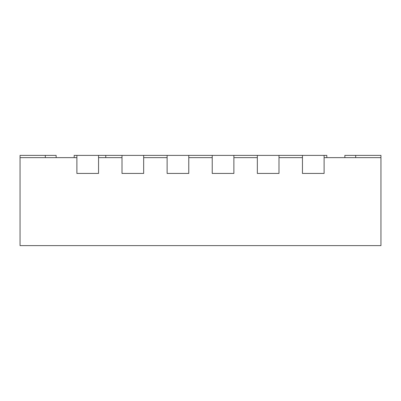 <?xml version="1.0" encoding="UTF-8"?>
<svg xmlns="http://www.w3.org/2000/svg" width="401" height="401" viewBox="0 0 401 401"><rect width="100%" height="100%" fill="white"/><g stroke="black" fill="none" stroke-linecap="round" stroke-linejoin="round"><path stroke-width="0.6" d="M344.86 157.643L344.86 155.387L380.95 155.387L380.95 157.643L324.108 157.643L324.108 173.433L302.454 173.433L302.454 157.643L278.996 157.643L278.996 173.433L257.342 173.433L257.342 157.643L233.883 157.643L233.883 173.433L212.229 173.433L212.229 157.643L188.771 157.643L188.771 173.433L167.117 173.433L167.117 157.643L143.658 157.643L143.658 173.433L122.004 173.433L122.004 157.643L98.546 157.643L98.546 173.433L76.892 173.433L98.546 173.433L98.546 155.387L105.764 155.387L105.764 157.643M74.185 157.643L74.185 155.387L76.892 155.387L76.892 173.433L76.892 157.643L20.05 157.643L20.05 245.612L380.95 245.612L380.95 157.643M105.764 155.387L122.004 155.387L122.004 173.433L143.658 173.433L143.658 155.387L167.117 155.387L167.117 173.433L188.771 173.433L188.771 155.387L212.229 155.387L212.229 173.433L233.883 173.433L233.883 155.387L257.342 155.387L257.342 173.433L278.996 173.433L278.996 155.387L302.454 155.387L302.454 173.433L324.108 173.433L324.108 155.387L326.815 155.387L326.815 157.643M20.05 157.643L20.05 155.387L56.14 155.387L56.14 157.643M98.546 155.387L76.892 155.387M143.658 155.387L122.004 155.387M188.771 155.387L167.117 155.387M233.883 155.387L212.229 155.387M278.996 155.387L257.342 155.387M324.108 155.387L302.454 155.387M355.687 155.387L355.687 157.643M45.313 155.387L45.313 157.643"/></g></svg>
